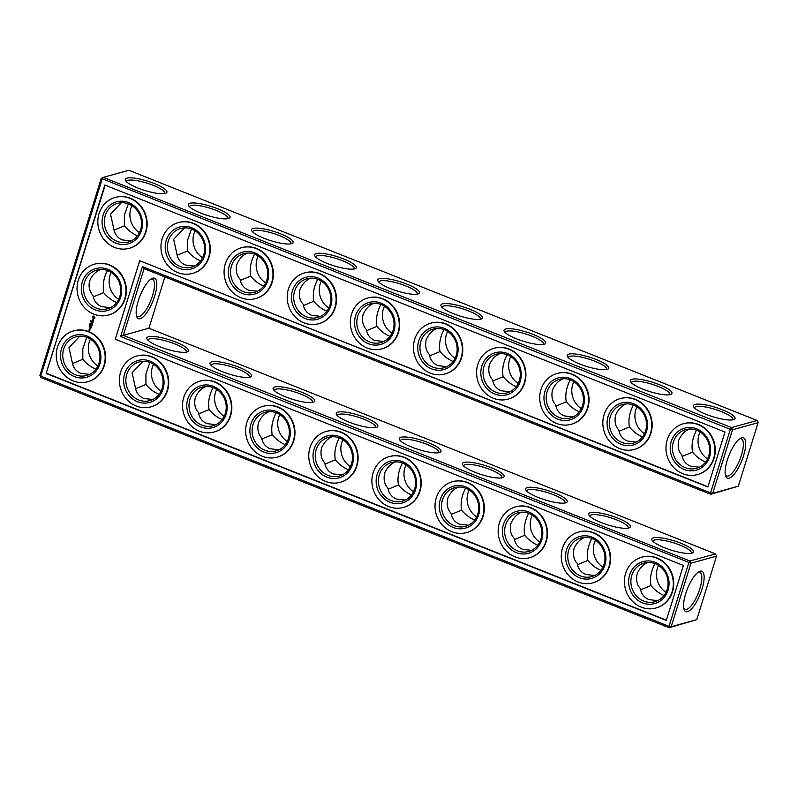 <?xml version="1.0" encoding="UTF-8"?>
<svg xmlns="http://www.w3.org/2000/svg" width="798" height="798" viewBox="0 0 798 798"><rect width="100%" height="100%" fill="white"/><g stroke="black" fill="none" stroke-linecap="round" stroke-linejoin="round"><path stroke-width="1.2" d="M700.115 431.957A20.07 18.494 -105.5 0 0 707.587 458.88M696.484 430.142C692.594 437.743 691.277 445.065 692.524 452.127C696.335 456.705 700.684 459.997 705.562 462.012L705.631 462.042M692.524 452.127L682.17 456.416M689.462 429.025C684.734 430.9 681.133 434.72 678.669 440.466C677.462 446.74 678.539 451.608 681.911 455.069C682.829 460.456 685.701 464.157 690.509 466.192L699.347 467.209M739.796 438.73A20.02 6.384 -68.3 0 1 741.302 438.79A20.02 6.384 -68.3 0 1 739.826 459.748A20.02 6.384 -68.3 0 1 726.489 475.977A20.02 6.384 -68.3 0 1 725.362 474.99M732.813 419.848A20.07 4.479 17.3 0 0 732.903 419.628A20.07 4.479 17.3 0 0 715.078 409.384A20.07 4.479 17.3 0 0 694.579 407.688A20.07 4.479 17.3 0 0 694.539 407.918M738.32 486.191L758.1 422.681L732.514 429.783L712.734 493.304L738.32 486.191L710.719 494.301L144.089 268.627L123.311 335.35L120.648 336.527L142.423 266.602L144.089 268.627M164.887 276.906L148.897 328.237L123.311 335.35L689.931 561.014L715.527 553.912L148.897 328.237M758.1 422.681L757.083 420.476L731.497 427.578L103.261 177.365L101.246 178.363L39.9 375.319L40.917 377.524L669.153 627.737L696.754 619.637L716.534 556.116L715.527 553.912M757.083 420.476L128.847 170.263L103.261 177.365L102.114 179.151L40.768 376.107L669.003 626.32L688.794 562.799L689.931 561.014L690.948 563.228L716.534 556.116M224.138 416.327A20.07 18.494 74.5 0 1 216.667 389.404M161.016 391.18A20.07 18.494 74.5 0 1 153.535 364.267M118.673 299.32A20.07 18.494 74.5 0 1 111.191 272.397M539.777 542.032A20.07 18.494 74.5 0 1 532.296 515.109M666.031 592.316A20.07 18.494 74.5 0 1 658.55 565.393M476.645 516.895A20.07 18.494 74.5 0 1 469.174 489.972M413.524 491.748A20.07 18.494 74.5 0 1 406.042 464.835M602.899 567.179A20.07 18.494 74.5 0 1 595.428 540.256M97.885 366.043A20.07 18.494 74.5 0 1 90.413 339.12M287.27 441.464A20.07 18.494 74.5 0 1 279.789 414.551M350.392 466.611A20.07 18.494 74.5 0 1 342.921 439.688M636.984 406.82A20.07 18.494 -105.5 0 0 644.465 433.733M573.862 381.673A20.07 18.494 -105.5 0 0 581.333 408.596M510.73 356.536A20.07 18.494 -105.5 0 0 518.211 383.449M321.355 281.105A20.07 18.494 -105.5 0 0 328.826 308.028M447.608 331.389A20.07 18.494 -105.5 0 0 455.079 358.312M384.476 306.252A20.07 18.494 -105.5 0 0 391.958 333.165M258.223 255.968A20.07 18.494 -105.5 0 0 265.704 282.891M195.101 230.822A20.07 18.494 -105.5 0 0 202.572 257.744M131.969 205.684A20.07 18.494 -105.5 0 0 139.451 232.607M685.243 467.658A20.07 18.494 -105.5 0 0 696.425 468.316A20.07 18.494 -105.5 0 0 708.873 444.027A20.07 18.494 -105.5 0 0 685.682 429.633A20.07 18.494 -105.5 0 0 672.455 447.877A20.07 18.494 -105.5 0 0 685.243 467.658M727.267 460.256A21.736 6.933 -68.3 0 1 740.823 438.112A21.736 6.933 -68.3 0 1 741.851 460.556A21.736 6.933 -68.3 0 1 725.671 476.147A21.736 6.933 -68.3 0 1 727.267 460.256M706.07 414.332A21.795 4.868 17.3 0 0 734.16 419.429A21.795 4.868 17.3 0 0 715.686 407.419A21.795 4.868 17.3 0 0 693.652 406.81A21.795 4.868 17.3 0 0 706.07 414.332M626.34 403.888C621.602 405.763 618.001 409.574 615.547 415.319C614.33 421.593 615.408 426.461 618.779 429.932C619.707 435.309 622.57 439.02 627.378 441.045L636.225 442.062M622.111 442.511A20.07 18.494 -105.5 0 0 633.303 443.169A20.07 18.494 -105.5 0 0 645.742 418.88A20.07 18.494 -105.5 0 0 622.56 404.486A20.07 18.494 -105.5 0 0 609.323 422.731A20.07 18.494 -105.5 0 0 622.111 442.511M669.682 394.701A20.07 4.479 17.3 0 0 669.781 394.491A20.07 4.479 17.3 0 0 651.946 384.237A20.07 4.479 17.3 0 0 631.447 382.551A20.07 4.479 17.3 0 0 631.408 382.781M633.353 404.995C629.472 412.596 628.146 419.928 629.393 426.98C633.213 431.558 637.552 434.85 642.43 436.865L642.5 436.895M629.393 426.98L619.039 431.279M138.323 300.706A21.795 6.943 111.7 0 0 136.727 316.636A21.795 6.943 111.7 0 0 152.947 301.006A21.795 6.943 111.7 0 0 151.919 278.502A21.795 6.943 111.7 0 0 138.323 300.706M411.997 447.199A21.795 4.868 17.3 0 0 440.097 452.306A21.795 4.868 17.3 0 0 421.623 440.287A21.795 4.868 17.3 0 0 399.589 439.688A21.795 4.868 17.3 0 0 411.997 447.199M348.876 422.062A21.795 4.868 17.3 0 0 376.965 427.159A21.795 4.868 17.3 0 0 358.492 415.14A21.795 4.868 17.3 0 0 336.457 414.541A21.795 4.868 17.3 0 0 348.876 422.062M285.744 396.915A21.795 4.868 17.3 0 0 313.843 402.022A21.795 4.868 17.3 0 0 295.37 390.003A21.795 4.868 17.3 0 0 273.335 389.404A21.795 4.868 17.3 0 0 285.744 396.915M222.622 371.778A21.795 4.868 17.3 0 0 250.712 376.875A21.795 4.868 17.3 0 0 232.238 364.866A21.795 4.868 17.3 0 0 210.203 364.257A21.795 4.868 17.3 0 0 222.622 371.778M159.49 346.631A21.795 4.868 17.3 0 0 187.59 351.738A21.795 4.868 17.3 0 0 169.116 339.719A21.795 4.868 17.3 0 0 147.081 339.12A21.795 4.868 17.3 0 0 159.49 346.631M664.505 547.767A21.795 4.868 17.3 0 0 692.604 552.874A21.795 4.868 17.3 0 0 674.13 540.854A21.795 4.868 17.3 0 0 652.096 540.256A21.795 4.868 17.3 0 0 664.505 547.767M601.383 522.63A21.795 4.868 17.3 0 0 629.472 527.727A21.795 4.868 17.3 0 0 610.999 515.707A21.795 4.868 17.3 0 0 588.964 515.109A21.795 4.868 17.3 0 0 601.383 522.63M538.251 497.483A21.795 4.868 17.3 0 0 566.351 502.59A21.795 4.868 17.3 0 0 547.877 490.571A21.795 4.868 17.3 0 0 525.842 489.972A21.795 4.868 17.3 0 0 538.251 497.483M475.129 472.346A21.795 4.868 17.3 0 0 503.219 477.443A21.795 4.868 17.3 0 0 484.745 465.424A21.795 4.868 17.3 0 0 462.71 464.825A21.795 4.868 17.3 0 0 475.129 472.346M696.754 619.637L671.168 626.739L690.948 563.228L120.648 336.527M685.701 593.692A21.736 6.933 111.7 0 0 684.115 609.582A21.736 6.933 111.7 0 0 700.285 593.991A21.736 6.933 111.7 0 0 699.267 571.548A21.736 6.933 111.7 0 0 685.701 593.692M390.441 288.617A21.795 4.868 17.3 0 0 418.531 293.724A21.795 4.868 17.3 0 0 400.057 281.704A21.795 4.868 17.3 0 0 378.023 281.105A21.795 4.868 17.3 0 0 390.441 288.617M327.31 263.48A21.795 4.868 17.3 0 0 355.409 268.577A21.795 4.868 17.3 0 0 336.926 256.567A21.795 4.868 17.3 0 0 314.891 255.968A21.795 4.868 17.3 0 0 327.31 263.48M264.188 238.333A21.795 4.868 17.3 0 0 292.277 243.44A21.795 4.868 17.3 0 0 273.804 231.42A21.795 4.868 17.3 0 0 251.769 230.822A21.795 4.868 17.3 0 0 264.188 238.333M201.056 213.196A21.795 4.868 17.3 0 0 229.156 218.293A21.795 4.868 17.3 0 0 210.672 206.283A21.795 4.868 17.3 0 0 188.637 205.684A21.795 4.868 17.3 0 0 201.056 213.196M137.934 188.049A21.795 4.868 17.3 0 0 166.024 193.156A21.795 4.868 17.3 0 0 147.55 181.136A21.795 4.868 17.3 0 0 125.515 180.538A21.795 4.868 17.3 0 0 137.934 188.049M642.939 389.185A21.795 4.868 17.3 0 0 671.038 394.292A21.795 4.868 17.3 0 0 652.565 382.272A21.795 4.868 17.3 0 0 630.53 381.673A21.795 4.868 17.3 0 0 642.939 389.185M579.817 364.048A21.795 4.868 17.3 0 0 607.906 369.145A21.795 4.868 17.3 0 0 589.433 357.135A21.795 4.868 17.3 0 0 567.398 356.526A21.795 4.868 17.3 0 0 579.817 364.048M516.695 338.901A21.795 4.868 17.3 0 0 544.785 344.008A21.795 4.868 17.3 0 0 526.311 331.988A21.795 4.868 17.3 0 0 504.276 331.389A21.795 4.868 17.3 0 0 516.695 338.901M453.563 313.764A21.795 4.868 17.3 0 0 481.653 318.861A21.795 4.868 17.3 0 0 463.179 306.851A21.795 4.868 17.3 0 0 441.144 306.242A21.795 4.868 17.3 0 0 453.563 313.764M198.722 413.863L209.076 409.574C212.906 414.172 217.275 417.474 222.183 419.479M209.076 409.574C207.809 402.631 209.126 395.309 213.036 387.589M135.59 388.726L145.944 384.427C149.785 389.035 154.154 392.337 159.051 394.342M145.944 384.427L145.934 373.803L149.904 362.442M107.57 270.592C103.87 276.836 102.563 284.178 103.64 292.617C107.471 297.195 111.83 300.487 116.708 302.482M514.351 539.578L524.705 535.278C528.545 539.877 532.914 543.189 537.812 545.194M524.705 535.278C523.448 528.346 524.765 521.014 528.665 513.294M640.604 589.862L650.959 585.562C654.799 590.161 659.168 593.473 664.066 595.478M650.959 585.562C649.702 578.63 651.018 571.298 654.919 563.578M451.229 514.431L461.583 510.141C465.414 514.74 469.783 518.042 474.69 520.047M461.583 510.141C460.316 503.199 461.633 495.877 465.543 488.157M388.097 489.294L398.451 484.994C402.292 489.593 406.661 492.905 411.559 494.91M398.451 484.994C397.195 478.062 398.511 470.73 402.411 463.01M577.483 564.715L587.837 560.425C591.667 565.024 596.036 568.326 600.944 570.331M587.837 560.425C586.57 553.483 587.887 546.161 591.797 538.441M72.468 363.579L82.822 359.29C86.653 363.888 91.032 367.19 95.93 369.205M82.822 359.29L82.812 348.656L86.782 337.305M261.844 439.01L272.198 434.711C276.038 439.309 280.407 442.621 285.305 444.626M272.198 434.711C270.941 427.778 272.258 420.446 276.158 412.726M324.976 464.147L335.33 459.857C339.16 464.456 343.529 467.758 348.437 469.763M335.33 459.857C334.063 452.915 335.379 445.593 339.29 437.873M570.231 379.858C566.341 387.459 565.024 394.791 566.271 401.843C570.081 406.421 574.43 409.713 579.308 411.728L579.378 411.758M507.099 354.711C503.219 362.312 501.892 369.644 503.139 376.696C506.959 381.274 511.299 384.576 516.176 386.581L516.246 386.611M317.724 279.29C313.833 286.891 312.517 294.223 313.764 301.275C317.574 305.853 321.923 309.145 326.801 311.16L326.871 311.19M443.977 329.574C440.087 337.175 438.77 344.507 440.017 351.559C443.828 356.137 448.177 359.429 453.055 361.444L453.124 361.474M380.846 304.427C376.965 312.028 375.639 319.36 376.885 326.412C380.706 330.99 385.045 334.292 389.923 336.297L389.993 336.327M254.592 254.143C250.712 261.744 249.385 269.076 250.632 276.128C254.452 280.706 258.791 284.008 263.669 286.013L263.739 286.043M191.47 229.006L187.49 240.407L187.51 250.991C191.321 255.569 195.67 258.861 200.547 260.876L200.617 260.906M128.338 203.859L124.368 215.27L124.378 225.844C128.199 230.423 132.538 233.724 137.416 235.729L137.485 235.759M684.095 469.433A21.795 20.08 -105.5 0 0 710.19 445.633A21.795 20.08 -105.5 0 0 676.953 432.396A21.795 20.08 -105.5 0 0 684.095 469.433M620.964 444.296A21.795 20.08 -105.5 0 0 647.058 420.486A21.795 20.08 -105.5 0 0 613.822 407.249A21.795 20.08 -105.5 0 0 620.964 444.296M142.423 266.602L710.569 492.875L710.719 494.301L712.734 493.304L710.569 492.875L730.35 429.364L732.514 429.783L731.497 427.578L730.35 429.364L101.246 178.363M136.408 315.479A20.07 6.394 111.7 0 0 137.555 316.477A20.07 6.394 111.7 0 0 150.922 300.198A20.07 6.394 111.7 0 0 152.408 279.18A20.07 6.394 111.7 0 0 150.892 279.12M438.74 452.715A20.07 4.479 17.3 0 0 438.84 452.496A20.07 4.479 17.3 0 0 421.005 442.252A20.07 4.479 17.3 0 0 400.506 440.566A20.07 4.479 17.3 0 0 400.466 440.795M375.619 427.568A20.07 4.479 17.3 0 0 375.708 427.359A20.07 4.479 17.3 0 0 357.883 417.115A20.07 4.479 17.3 0 0 337.384 415.419A20.07 4.479 17.3 0 0 337.345 415.648M312.487 402.431A20.07 4.479 17.3 0 0 312.587 402.222A20.07 4.479 17.3 0 0 294.751 391.968A20.07 4.479 17.3 0 0 274.253 390.282A20.07 4.479 17.3 0 0 274.213 390.511M249.365 377.284A20.07 4.479 17.3 0 0 249.455 377.075A20.07 4.479 17.3 0 0 231.629 366.831A20.07 4.479 17.3 0 0 211.131 365.135A20.07 4.479 17.3 0 0 211.091 365.364M186.233 352.147A20.07 4.479 17.3 0 0 186.333 351.938A20.07 4.479 17.3 0 0 168.498 341.684A20.07 4.479 17.3 0 0 147.999 339.998A20.07 4.479 17.3 0 0 147.959 340.227M691.248 553.283A20.07 4.479 17.3 0 0 691.347 553.064A20.07 4.479 17.3 0 0 673.512 542.82A20.07 4.479 17.3 0 0 653.013 541.134A20.07 4.479 17.3 0 0 652.973 541.363M628.126 528.136A20.07 4.479 17.3 0 0 628.216 527.927A20.07 4.479 17.3 0 0 610.39 517.683A20.07 4.479 17.3 0 0 589.892 515.987A20.07 4.479 17.3 0 0 589.842 516.216M564.994 502.999A20.07 4.479 17.3 0 0 565.094 502.78A20.07 4.479 17.3 0 0 547.258 492.536A20.07 4.479 17.3 0 0 526.76 490.85A20.07 4.479 17.3 0 0 526.72 491.079M501.872 477.852A20.07 4.479 17.3 0 0 501.962 477.643A20.07 4.479 17.3 0 0 484.137 467.399A20.07 4.479 17.3 0 0 463.638 465.703A20.07 4.479 17.3 0 0 463.598 465.932M671.168 626.739L669.153 627.737L669.003 626.32L671.168 626.739M683.796 608.425A20.02 6.384 111.7 0 0 684.933 609.423A20.02 6.384 111.7 0 0 698.27 593.183A20.02 6.384 111.7 0 0 699.746 572.226A20.02 6.384 111.7 0 0 698.24 572.176M40.917 377.524L39.9 375.319M417.174 294.133A20.07 4.479 17.3 0 0 417.274 293.923A20.07 4.479 17.3 0 0 399.439 283.679A20.07 4.479 17.3 0 0 378.94 281.983A20.07 4.479 17.3 0 0 378.9 282.213M354.053 268.996A20.07 4.479 17.3 0 0 354.142 268.776A20.07 4.479 17.3 0 0 336.317 258.532A20.07 4.479 17.3 0 0 315.818 256.836A20.07 4.479 17.3 0 0 315.779 257.066M290.921 243.849A20.07 4.479 17.3 0 0 291.021 243.639A20.07 4.479 17.3 0 0 273.185 233.395A20.07 4.479 17.3 0 0 252.687 231.699A20.07 4.479 17.3 0 0 252.647 231.929M227.799 218.712A20.07 4.479 17.3 0 0 227.889 218.492A20.07 4.479 17.3 0 0 210.064 208.248A20.07 4.479 17.3 0 0 189.565 206.562A20.07 4.479 17.3 0 0 189.525 206.782M164.667 193.565A20.07 4.479 17.3 0 0 164.767 193.355A20.07 4.479 17.3 0 0 146.932 183.111A20.07 4.479 17.3 0 0 126.433 181.415A20.07 4.479 17.3 0 0 126.393 181.645M606.56 369.564A20.07 4.479 17.3 0 0 606.65 369.344A20.07 4.479 17.3 0 0 588.824 359.1A20.07 4.479 17.3 0 0 568.326 357.404A20.07 4.479 17.3 0 0 568.286 357.634M543.428 344.417A20.07 4.479 17.3 0 0 543.528 344.207A20.07 4.479 17.3 0 0 525.692 333.963A20.07 4.479 17.3 0 0 505.194 332.267A20.07 4.479 17.3 0 0 505.154 332.497M480.306 319.28A20.07 4.479 17.3 0 0 480.396 319.06A20.07 4.479 17.3 0 0 462.571 308.816A20.07 4.479 17.3 0 0 442.072 307.12A20.07 4.479 17.3 0 0 442.032 307.35M269.145 411.618C264.387 413.514 260.786 417.324 258.353 423.05C257.146 429.354 258.223 434.222 261.584 437.663C262.512 443.04 265.375 446.75 270.183 448.775L279.031 449.793M206.014 386.471C201.266 388.367 197.665 392.177 195.221 397.913C194.024 404.207 195.101 409.075 198.463 412.516C199.38 417.903 202.253 421.603 207.061 423.638L215.899 424.656M142.892 361.334L132.099 372.766L135.331 387.379C136.258 392.756 139.121 396.466 143.929 398.491L152.777 399.509M100.528 269.475C94.952 272.218 91.351 276.028 89.725 280.916C88.249 286.063 89.336 290.941 92.997 295.569C93.935 300.926 96.797 304.607 101.585 306.632L110.423 307.649M103.64 292.617L93.256 296.906M121.326 202.752L110.533 214.183L113.765 228.797C114.693 234.173 117.555 237.884 122.363 239.919L131.211 240.926M124.378 225.844L114.024 230.143M584.774 537.323C580.026 539.219 576.425 543.029 573.981 548.765C572.784 555.059 573.862 559.927 577.223 563.368C578.141 568.745 581.014 572.455 585.822 574.49L594.66 575.498M521.653 512.186C516.895 514.082 513.294 517.892 510.86 523.618C509.653 529.922 510.73 534.79 514.092 538.231C515.019 543.608 517.882 547.308 522.69 549.343L531.538 550.361M647.906 562.47C643.148 564.366 639.547 568.176 637.113 573.902C635.906 580.206 636.984 585.074 640.345 588.515C641.273 593.892 644.136 597.592 648.944 599.627L657.791 600.645M458.521 487.039C453.773 488.935 450.172 492.745 447.728 498.481C446.531 504.775 447.608 509.643 450.97 513.084C451.887 518.461 454.76 522.171 459.568 524.206L468.406 525.214M395.399 461.902C390.641 463.798 387.04 467.608 384.606 473.334C383.399 479.638 384.476 484.506 387.838 487.947C388.766 493.324 391.628 497.024 396.436 499.059L405.284 500.077M79.76 336.187L68.967 347.629L72.209 362.232C73.127 367.619 76 371.319 80.807 373.354L89.645 374.372M332.267 436.755C327.519 438.651 323.918 442.461 321.474 448.197C320.277 454.491 321.355 459.359 324.716 462.8C325.634 468.177 328.507 471.887 333.315 473.922L342.152 474.94M566.271 401.843L555.917 406.132M563.208 378.741C558.48 380.616 554.879 384.437 552.415 390.182C551.209 396.456 552.286 401.324 555.657 404.786C556.575 410.172 559.448 413.873 564.256 415.908L573.094 416.925M503.139 376.696L492.785 380.995M500.087 353.604C495.349 355.479 491.748 359.29 489.294 365.035C488.077 371.309 489.154 376.177 492.526 379.649C493.453 385.025 496.316 388.736 501.124 390.761L509.972 391.778M313.764 301.275L303.41 305.564M310.701 278.173C305.973 280.048 302.372 283.869 299.908 289.614C298.701 295.888 299.779 300.756 303.15 304.218C304.068 309.604 306.941 313.305 311.749 315.34L320.587 316.357M383.718 341.494L374.87 340.487C370.063 338.452 367.2 334.741 366.272 329.365C362.91 325.893 361.823 321.025 363.04 314.751C365.494 309.006 369.095 305.195 373.833 303.32M376.885 326.412L366.531 330.711M440.017 351.559L429.663 355.848M436.955 328.457C432.227 330.332 428.626 334.153 426.162 339.898C424.955 346.172 426.032 351.04 429.404 354.502C430.322 359.888 433.194 363.589 438.002 365.624L446.84 366.641M250.632 276.128L240.278 280.427M247.579 253.036C242.841 254.911 239.24 258.722 236.787 264.467C235.57 270.741 236.657 275.609 240.018 279.081C240.946 284.457 243.809 288.168 248.617 290.203L257.465 291.21M184.448 227.889L173.655 239.33L176.897 253.934C177.814 259.32 180.687 263.021 185.495 265.056L194.333 266.073M187.51 250.991L177.156 255.28M682.769 473.703A26.384 24.299 -105.5 0 0 697.472 474.571A26.384 24.299 -105.5 0 0 713.831 442.651A26.384 24.299 -105.5 0 0 683.347 423.728A26.384 24.299 -105.5 0 0 665.961 447.708A26.384 24.299 -105.5 0 0 682.769 473.703M558.989 417.374A20.07 18.494 -105.5 0 0 570.171 418.032A20.07 18.494 -105.5 0 0 582.62 393.743A20.07 18.494 -105.5 0 0 559.428 379.349A20.07 18.494 -105.5 0 0 546.201 397.594A20.07 18.494 -105.5 0 0 558.989 417.374M619.637 448.566A26.384 24.299 -105.5 0 0 634.35 449.434A26.384 24.299 -105.5 0 0 650.699 417.504A26.384 24.299 -105.5 0 0 620.226 398.591A26.384 24.299 -105.5 0 0 602.829 422.571A26.384 24.299 -105.5 0 0 619.637 448.566M104.827 185.026L724.983 432.027L707.856 486.999L139.72 260.727L115.281 339.18L683.417 565.463L666.3 620.435L46.144 373.444L104.827 185.026M288.407 438.601A20.07 18.494 74.5 0 1 276.108 450.9A20.07 18.494 74.5 0 1 252.916 436.506A20.07 18.494 74.5 0 1 265.365 412.217A20.07 18.494 74.5 0 1 284.058 418.242A20.07 18.494 74.5 0 1 288.407 438.601M225.285 413.454A20.07 18.494 74.5 0 1 212.976 425.763A20.07 18.494 74.5 0 1 189.794 411.369A20.07 18.494 74.5 0 1 202.233 387.08A20.07 18.494 74.5 0 1 220.926 393.095A20.07 18.494 74.5 0 1 225.285 413.454M162.154 388.317A20.07 18.494 74.5 0 1 149.854 400.616A20.07 18.494 74.5 0 1 126.663 386.222A20.07 18.494 74.5 0 1 139.111 361.933A20.07 18.494 74.5 0 1 157.804 367.958A20.07 18.494 74.5 0 1 162.154 388.317M99.032 363.17A20.07 18.494 74.5 0 1 86.723 375.479A20.07 18.494 74.5 0 1 63.541 361.085A20.07 18.494 74.5 0 1 75.98 336.796A20.07 18.494 74.5 0 1 94.683 342.811A20.07 18.494 74.5 0 1 99.032 363.17M119.81 296.457A20.07 18.494 74.5 0 1 107.511 308.756A20.07 18.494 74.5 0 1 84.319 294.362A20.07 18.494 74.5 0 1 96.767 270.073A20.07 18.494 74.5 0 1 115.461 276.098A20.07 18.494 74.5 0 1 119.81 296.457M117.097 241.375A20.07 18.494 -105.5 0 0 128.288 242.033A20.07 18.494 -105.5 0 0 140.737 217.744A20.07 18.494 -105.5 0 0 117.545 203.36A20.07 18.494 -105.5 0 0 104.309 221.605A20.07 18.494 -105.5 0 0 117.097 241.375M604.046 564.306A20.07 18.494 74.5 0 1 591.737 576.605A20.07 18.494 74.5 0 1 568.555 562.221A20.07 18.494 74.5 0 1 580.994 537.932A20.07 18.494 74.5 0 1 599.687 543.947A20.07 18.494 74.5 0 1 604.046 564.306M540.914 539.169A20.07 18.494 74.5 0 1 528.615 551.468A20.07 18.494 74.5 0 1 505.423 537.074A20.07 18.494 74.5 0 1 517.872 512.785A20.07 18.494 74.5 0 1 536.565 518.81A20.07 18.494 74.5 0 1 540.914 539.169M477.793 514.022A20.07 18.494 74.5 0 1 465.483 526.331A20.07 18.494 74.5 0 1 442.301 511.937A20.07 18.494 74.5 0 1 454.74 487.648A20.07 18.494 74.5 0 1 473.433 493.663A20.07 18.494 74.5 0 1 477.793 514.022M667.168 589.453A20.07 18.494 74.5 0 1 654.869 601.752A20.07 18.494 74.5 0 1 631.677 587.358A20.07 18.494 74.5 0 1 644.126 563.069A20.07 18.494 74.5 0 1 662.819 569.094A20.07 18.494 74.5 0 1 667.168 589.453M414.661 488.885A20.07 18.494 74.5 0 1 402.362 501.184A20.07 18.494 74.5 0 1 379.17 486.79A20.07 18.494 74.5 0 1 391.619 462.501A20.07 18.494 74.5 0 1 410.312 468.526A20.07 18.494 74.5 0 1 414.661 488.885M351.539 463.738A20.07 18.494 74.5 0 1 339.23 476.047A20.07 18.494 74.5 0 1 316.048 461.653A20.07 18.494 74.5 0 1 328.487 437.364A20.07 18.494 74.5 0 1 347.18 443.379A20.07 18.494 74.5 0 1 351.539 463.738M495.857 392.227A20.07 18.494 -105.5 0 0 507.049 392.885A20.07 18.494 -105.5 0 0 519.498 368.596A20.07 18.494 -105.5 0 0 496.306 354.202A20.07 18.494 -105.5 0 0 483.069 372.447A20.07 18.494 -105.5 0 0 495.857 392.227M432.735 367.09A20.07 18.494 -105.5 0 0 443.917 367.748A20.07 18.494 -105.5 0 0 456.366 343.459A20.07 18.494 -105.5 0 0 433.174 329.065A20.07 18.494 -105.5 0 0 419.948 347.31A20.07 18.494 -105.5 0 0 432.735 367.09M306.482 316.806A20.07 18.494 -105.5 0 0 317.664 317.464A20.07 18.494 -105.5 0 0 330.113 293.175A20.07 18.494 -105.5 0 0 306.921 278.781A20.07 18.494 -105.5 0 0 293.694 297.026A20.07 18.494 -105.5 0 0 306.482 316.806M369.604 341.943A20.07 18.494 -105.5 0 0 380.796 342.601A20.07 18.494 -105.5 0 0 393.244 318.312A20.07 18.494 -105.5 0 0 370.053 303.918A20.07 18.494 -105.5 0 0 356.816 322.163A20.07 18.494 -105.5 0 0 369.604 341.943M243.35 291.659A20.07 18.494 -105.5 0 0 254.542 292.317A20.07 18.494 -105.5 0 0 266.991 268.028A20.07 18.494 -105.5 0 0 243.799 253.644A20.07 18.494 -105.5 0 0 230.562 271.889A20.07 18.494 -105.5 0 0 243.35 291.659M180.228 266.522A20.07 18.494 -105.5 0 0 191.41 267.18A20.07 18.494 -105.5 0 0 203.859 242.891A20.07 18.494 -105.5 0 0 180.667 228.497A20.07 18.494 -105.5 0 0 167.44 246.742A20.07 18.494 -105.5 0 0 180.228 266.522M683.567 423.678A26.384 24.299 74.5 0 1 683.786 423.618A26.384 24.299 74.5 0 1 714.26 442.531A26.384 24.299 74.5 0 1 697.901 474.451A26.384 24.299 74.5 0 1 697.691 474.511M557.842 419.149A21.795 20.08 -105.5 0 0 583.937 395.349A21.795 20.08 -105.5 0 0 550.7 382.112A21.795 20.08 -105.5 0 0 557.842 419.149M620.445 398.531A26.384 24.299 74.5 0 1 620.654 398.471A26.384 24.299 74.5 0 1 651.128 417.384A26.384 24.299 74.5 0 1 634.779 449.314A26.384 24.299 74.5 0 1 634.56 449.364M46.144 373.444L105.176 185.166M666.38 620.176L46.573 373.324M139.72 260.727L707.936 486.74M289.285 439.379A21.795 20.08 74.5 0 1 255.021 445.484A21.795 20.08 74.5 0 1 265.963 410.352A21.795 20.08 74.5 0 1 289.285 439.379M226.153 414.242A21.795 20.08 74.5 0 1 191.899 420.337A21.795 20.08 74.5 0 1 202.842 385.215A21.795 20.08 74.5 0 1 226.153 414.242M163.031 389.095A21.795 20.08 74.5 0 1 128.767 395.2A21.795 20.08 74.5 0 1 139.71 360.068A21.795 20.08 74.5 0 1 163.031 389.095M99.9 363.958A21.795 20.08 74.5 0 1 65.645 370.053A21.795 20.08 74.5 0 1 76.588 334.931A21.795 20.08 74.5 0 1 99.9 363.958M120.678 297.235A21.795 20.08 74.5 0 1 86.423 303.34A21.795 20.08 74.5 0 1 97.366 268.208A21.795 20.08 74.5 0 1 120.678 297.235M115.949 243.161A21.795 20.08 -105.5 0 0 142.054 219.35A21.795 20.08 -105.5 0 0 108.807 206.113A21.795 20.08 -105.5 0 0 115.949 243.161M604.914 565.094A21.795 20.08 74.5 0 1 570.66 571.188A21.795 20.08 74.5 0 1 581.602 536.057A21.795 20.08 74.5 0 1 604.914 565.094M541.792 539.947A21.795 20.08 74.5 0 1 507.528 546.051A21.795 20.08 74.5 0 1 518.471 510.92A21.795 20.08 74.5 0 1 541.792 539.947M478.66 514.81A21.795 20.08 74.5 0 1 444.406 520.904A21.795 20.08 74.5 0 1 455.349 485.783A21.795 20.08 74.5 0 1 478.66 514.81M668.046 590.231A21.795 20.08 74.5 0 1 633.782 596.335A21.795 20.08 74.5 0 1 644.724 561.203A21.795 20.08 74.5 0 1 668.046 590.231M415.539 489.663A21.795 20.08 74.5 0 1 381.274 495.767A21.795 20.08 74.5 0 1 392.217 460.636A21.795 20.08 74.5 0 1 415.539 489.663M352.407 464.526A21.795 20.08 74.5 0 1 318.153 470.621A21.795 20.08 74.5 0 1 329.095 435.499A21.795 20.08 74.5 0 1 352.407 464.526M494.71 394.013A21.795 20.08 -105.5 0 0 520.815 370.202A21.795 20.08 -105.5 0 0 487.568 356.965A21.795 20.08 -105.5 0 0 494.71 394.013M431.588 368.866A21.795 20.08 -105.5 0 0 457.683 345.065A21.795 20.08 -105.5 0 0 424.446 331.828A21.795 20.08 -105.5 0 0 431.588 368.866M305.335 318.582A21.795 20.08 -105.5 0 0 331.429 294.781A21.795 20.08 -105.5 0 0 298.193 281.544A21.795 20.08 -105.5 0 0 305.335 318.582M368.457 343.729A21.795 20.08 -105.5 0 0 394.561 319.918A21.795 20.08 -105.5 0 0 361.314 306.681A21.795 20.08 -105.5 0 0 368.457 343.729M242.203 293.445A21.795 20.08 -105.5 0 0 268.308 269.634A21.795 20.08 -105.5 0 0 235.061 256.397A21.795 20.08 -105.5 0 0 242.203 293.445M179.081 268.298A21.795 20.08 -105.5 0 0 205.176 244.497A21.795 20.08 -105.5 0 0 171.939 231.26A21.795 20.08 -105.5 0 0 179.081 268.298M73.865 330.831A26.384 24.299 74.5 0 1 74.084 330.771A26.384 24.299 74.5 0 1 98.653 338.691A26.384 24.299 74.5 0 1 104.368 365.444A26.384 24.299 74.5 0 1 88.199 381.614A26.384 24.299 74.5 0 1 87.989 381.673M136.997 355.978A26.384 24.299 74.5 0 1 137.206 355.918A26.384 24.299 74.5 0 1 161.775 363.828A26.384 24.299 74.5 0 1 167.5 390.591A26.384 24.299 74.5 0 1 151.331 406.751A26.384 24.299 74.5 0 1 151.111 406.81M200.118 381.115A26.384 24.299 74.5 0 1 200.338 381.055A26.384 24.299 74.5 0 1 224.906 388.975A26.384 24.299 74.5 0 1 230.622 415.728A26.384 24.299 74.5 0 1 214.453 431.898A26.384 24.299 74.5 0 1 214.243 431.957M89.915 329.833L89.715 330.472L88.827 330.033L89.915 329.833M90.134 329.115L89.845 329.714L89.416 328.916L90.134 329.115M90.184 328.966L89.655 328.128L90.383 328.327L90.184 328.966M89.725 326.542L89.216 326.342M91.58 326.961L91.221 327.828L91.401 326.981L90.663 327.419L90.324 326.552L89.945 327.22L90.294 326.362L91.58 326.961M89.376 325.434L89.765 325.993L89.476 325.404M91.69 326.332L90.354 325.893L91.69 326.332M89.556 325.295L90.114 325.035L89.426 325.165M92.119 325.215L91.77 326.083L91.94 325.235L91.201 325.674L90.743 324.666L92.119 325.215M89.745 324.247L90.144 324.806L89.855 324.217M90.453 323.729L90.054 323L90.523 323.709M91.61 323.808L92.179 324.776L90.952 324.287L91.95 324.497L91.381 323.709L92.259 323.499L91.251 323.01L92.588 323.449L91.61 323.808L92.588 323.609M92.987 322.183L92.678 323.16L92.857 322.312L92.119 322.751L91.78 321.883L91.401 322.552L91.75 321.694L92.987 322.183M91.331 320.986L90.623 321.185L91.261 321.444L90.872 320.716M93.176 321.285L93.047 321.963L91.92 320.876L93.306 320.886M93.266 319.409L93.376 320.587L93.326 319.609L92.319 320.247L92.618 319.23L92.668 320.207L93.266 319.409M94.872 317.205L94.802 318.362L93.835 318.831L92.458 317.424L93.715 316.008L94.872 317.205M263.24 406.262A26.384 24.299 74.5 0 1 263.46 406.202A26.384 24.299 74.5 0 1 288.028 414.112A26.384 24.299 74.5 0 1 293.754 440.875A26.384 24.299 74.5 0 1 277.584 457.035A26.384 24.299 74.5 0 1 277.365 457.094M326.372 431.399A26.384 24.299 74.5 0 1 326.591 431.339A26.384 24.299 74.5 0 1 351.16 439.259A26.384 24.299 74.5 0 1 356.876 466.012A26.384 24.299 74.5 0 1 340.706 482.182A26.384 24.299 74.5 0 1 340.497 482.241M94.643 264.118A26.384 24.299 74.5 0 1 94.862 264.058A26.384 24.299 74.5 0 1 119.431 271.968A26.384 24.299 74.5 0 1 125.146 298.731A26.384 24.299 74.5 0 1 108.977 314.891A26.384 24.299 74.5 0 1 108.767 314.951M115.431 197.395A26.384 24.299 74.5 0 1 115.64 197.335A26.384 24.299 74.5 0 1 146.114 216.248A26.384 24.299 74.5 0 1 129.765 248.178A26.384 24.299 74.5 0 1 129.545 248.238M178.553 222.542A26.384 24.299 74.5 0 1 178.772 222.482A26.384 24.299 74.5 0 1 209.246 241.395A26.384 24.299 74.5 0 1 192.887 273.315A26.384 24.299 74.5 0 1 192.677 273.375M241.684 247.679A26.384 24.299 74.5 0 1 241.894 247.619A26.384 24.299 74.5 0 1 272.367 266.532A26.384 24.299 74.5 0 1 256.018 298.462A26.384 24.299 74.5 0 1 255.799 298.522M304.806 272.826A26.384 24.299 74.5 0 1 305.026 272.766A26.384 24.299 74.5 0 1 335.499 291.679A26.384 24.299 74.5 0 1 319.14 323.599A26.384 24.299 74.5 0 1 318.931 323.659M367.938 297.963A26.384 24.299 74.5 0 1 368.147 297.903A26.384 24.299 74.5 0 1 398.621 316.816A26.384 24.299 74.5 0 1 382.272 348.746A26.384 24.299 74.5 0 1 382.052 348.806M389.494 456.546A26.384 24.299 74.5 0 1 389.713 456.486A26.384 24.299 74.5 0 1 414.282 464.396A26.384 24.299 74.5 0 1 420.007 491.159A26.384 24.299 74.5 0 1 403.838 507.319A26.384 24.299 74.5 0 1 403.618 507.378M452.626 481.683A26.384 24.299 74.5 0 1 452.845 481.623A26.384 24.299 74.5 0 1 477.413 489.543A26.384 24.299 74.5 0 1 483.129 516.296A26.384 24.299 74.5 0 1 466.96 532.466A26.384 24.299 74.5 0 1 466.75 532.525M515.747 506.83A26.384 24.299 74.5 0 1 515.967 506.77A26.384 24.299 74.5 0 1 540.535 514.68A26.384 24.299 74.5 0 1 546.261 541.443A26.384 24.299 74.5 0 1 530.091 557.603A26.384 24.299 74.5 0 1 529.872 557.662M578.879 531.967A26.384 24.299 74.5 0 1 579.099 531.907A26.384 24.299 74.5 0 1 603.667 539.827A26.384 24.299 74.5 0 1 609.383 566.58A26.384 24.299 74.5 0 1 593.213 582.749A26.384 24.299 74.5 0 1 593.004 582.809M642.001 557.114A26.384 24.299 74.5 0 1 642.22 557.054A26.384 24.299 74.5 0 1 666.789 564.964A26.384 24.299 74.5 0 1 672.515 591.727A26.384 24.299 74.5 0 1 656.345 607.886A26.384 24.299 74.5 0 1 656.126 607.946M431.06 323.11A26.384 24.299 74.5 0 1 431.279 323.05A26.384 24.299 74.5 0 1 461.753 341.963A26.384 24.299 74.5 0 1 445.394 373.883A26.384 24.299 74.5 0 1 445.184 373.943M494.191 348.247A26.384 24.299 74.5 0 1 494.401 348.187A26.384 24.299 74.5 0 1 524.875 367.1A26.384 24.299 74.5 0 1 508.526 399.03A26.384 24.299 74.5 0 1 508.306 399.09M557.313 373.394A26.384 24.299 74.5 0 1 557.533 373.334A26.384 24.299 74.5 0 1 588.006 392.247A26.384 24.299 74.5 0 1 571.647 424.167A26.384 24.299 74.5 0 1 571.438 424.227M556.515 423.419A26.384 24.299 -105.5 0 0 571.218 424.287A26.384 24.299 -105.5 0 0 587.577 392.367A26.384 24.299 -105.5 0 0 557.094 373.454A26.384 24.299 -105.5 0 0 539.707 397.424A26.384 24.299 -105.5 0 0 556.515 423.419M293.325 440.995A26.384 24.299 74.5 0 1 277.155 457.154A26.384 24.299 74.5 0 1 246.672 438.242A26.384 24.299 74.5 0 1 263.031 406.322A26.384 24.299 74.5 0 1 287.599 414.232A26.384 24.299 74.5 0 1 293.325 440.995M230.193 415.848A26.384 24.299 74.5 0 1 214.024 432.017A26.384 24.299 74.5 0 1 183.55 413.105A26.384 24.299 74.5 0 1 199.899 381.175A26.384 24.299 74.5 0 1 224.477 389.095A26.384 24.299 74.5 0 1 230.193 415.848M167.071 390.711A26.384 24.299 74.5 0 1 150.902 406.87A26.384 24.299 74.5 0 1 120.418 387.958A26.384 24.299 74.5 0 1 136.777 356.038A26.384 24.299 74.5 0 1 161.346 363.948A26.384 24.299 74.5 0 1 167.071 390.711M103.94 365.564A26.384 24.299 74.5 0 1 87.77 381.733A26.384 24.299 74.5 0 1 57.296 362.821A26.384 24.299 74.5 0 1 73.645 330.891A26.384 24.299 74.5 0 1 98.224 338.811A26.384 24.299 74.5 0 1 103.94 365.564M124.717 298.851A26.384 24.299 74.5 0 1 108.548 315.011A26.384 24.299 74.5 0 1 78.074 296.098A26.384 24.299 74.5 0 1 94.433 264.178A26.384 24.299 74.5 0 1 119.002 272.088A26.384 24.299 74.5 0 1 124.717 298.851M114.623 247.43A26.384 24.299 -105.5 0 0 129.336 248.298A26.384 24.299 -105.5 0 0 145.685 216.368A26.384 24.299 -105.5 0 0 115.211 197.455A26.384 24.299 -105.5 0 0 97.815 221.435A26.384 24.299 -105.5 0 0 114.623 247.43M608.954 566.7A26.384 24.299 74.5 0 1 592.784 582.869A26.384 24.299 74.5 0 1 562.311 563.957A26.384 24.299 74.5 0 1 578.66 532.027A26.384 24.299 74.5 0 1 603.238 539.947A26.384 24.299 74.5 0 1 608.954 566.7M545.832 541.563A26.384 24.299 74.5 0 1 529.653 557.722A26.384 24.299 74.5 0 1 499.179 538.81A26.384 24.299 74.5 0 1 515.538 506.89A26.384 24.299 74.5 0 1 540.106 514.8A26.384 24.299 74.5 0 1 545.832 541.563M482.7 516.416A26.384 24.299 74.5 0 1 466.531 532.585A26.384 24.299 74.5 0 1 436.057 513.673A26.384 24.299 74.5 0 1 452.406 481.743A26.384 24.299 74.5 0 1 476.985 489.663A26.384 24.299 74.5 0 1 482.7 516.416M672.086 591.847A26.384 24.299 74.5 0 1 655.906 608.006A26.384 24.299 74.5 0 1 625.433 589.094A26.384 24.299 74.5 0 1 641.792 557.174A26.384 24.299 74.5 0 1 666.36 565.084A26.384 24.299 74.5 0 1 672.086 591.847M419.578 491.279A26.384 24.299 74.5 0 1 403.399 507.438A26.384 24.299 74.5 0 1 372.925 488.526A26.384 24.299 74.5 0 1 389.284 456.606A26.384 24.299 74.5 0 1 413.853 464.516A26.384 24.299 74.5 0 1 419.578 491.279M356.447 466.132A26.384 24.299 74.5 0 1 340.277 482.301A26.384 24.299 74.5 0 1 309.804 463.389A26.384 24.299 74.5 0 1 326.153 431.459A26.384 24.299 74.5 0 1 350.731 439.379A26.384 24.299 74.5 0 1 356.447 466.132M493.383 398.282A26.384 24.299 -105.5 0 0 508.097 399.15A26.384 24.299 -105.5 0 0 524.446 367.22A26.384 24.299 -105.5 0 0 493.972 348.307A26.384 24.299 -105.5 0 0 476.576 372.287A26.384 24.299 -105.5 0 0 493.383 398.282M430.262 373.135A26.384 24.299 -105.5 0 0 444.965 374.003A26.384 24.299 -105.5 0 0 461.324 342.083A26.384 24.299 -105.5 0 0 430.84 323.17A26.384 24.299 -105.5 0 0 413.454 347.14A26.384 24.299 -105.5 0 0 430.262 373.135M304.008 322.851A26.384 24.299 -105.5 0 0 318.711 323.719A26.384 24.299 -105.5 0 0 335.07 291.799A26.384 24.299 -105.5 0 0 304.587 272.886A26.384 24.299 -105.5 0 0 287.2 296.856A26.384 24.299 -105.5 0 0 304.008 322.851M367.13 347.998A26.384 24.299 -105.5 0 0 381.843 348.866A26.384 24.299 -105.5 0 0 398.192 316.936A26.384 24.299 -105.5 0 0 367.718 298.023A26.384 24.299 -105.5 0 0 350.322 322.003A26.384 24.299 -105.5 0 0 367.13 347.998M240.876 297.714A26.384 24.299 -105.5 0 0 255.589 298.582A26.384 24.299 -105.5 0 0 271.938 266.652A26.384 24.299 -105.5 0 0 241.465 247.739A26.384 24.299 -105.5 0 0 224.068 271.719A26.384 24.299 -105.5 0 0 240.876 297.714M177.755 272.567A26.384 24.299 -105.5 0 0 192.458 273.435A26.384 24.299 -105.5 0 0 208.817 241.515A26.384 24.299 -105.5 0 0 178.333 222.602A26.384 24.299 -105.5 0 0 160.947 246.572A26.384 24.299 -105.5 0 0 177.755 272.567M88.877 330.143L89.795 330.432M89.416 328.916L89.945 329.674M89.556 328.716L90.264 328.926M90.194 326.412L90.094 327.28M91.401 326.981L91.281 327.679M90.942 326.801L91.511 326.951M90.324 326.552L90.763 327.37M89.875 325.963L89.266 325.793M90.483 325.853L91.72 326.462M90.872 324.626L91.301 325.624M91.94 325.235L91.83 325.933M91.481 325.055L92.049 325.205M90.244 324.776L89.635 324.596M90.583 323.31L90.034 323.09M90.533 323.789L89.984 323.549M90.952 324.287L92.259 324.736M91.251 323.01L92.259 323.499M91.95 324.497L91.401 323.798M91.65 321.744L91.541 322.611M92.857 322.312L92.738 323.01M92.398 322.133L92.967 322.282M91.78 321.883L92.209 322.701M91.381 321.055L90.763 321.155M91.281 321.375L90.763 321.065M92.049 320.836L93.147 321.913M93.336 319.429L92.668 320.207M92.678 319.24L92.767 320.357M93.795 316.008L93.037 316.477M92.837 316.477L93.246 318.601M90.364 328.427L89.785 328.277L90.154 328.776M89.715 324.357L90.284 324.457M94.503 317.634L94.064 318.053L94.314 316.886L93.286 316.936L93.346 317.923L94.064 318.053M94.393 317.664L93.486 316.786"/></g></svg>
